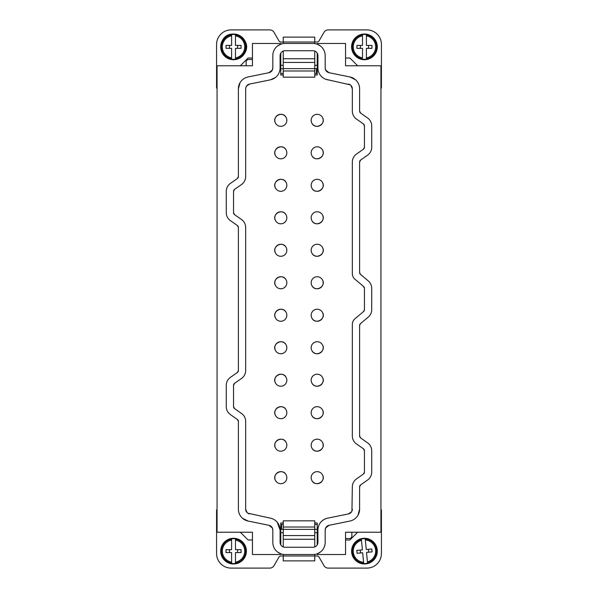 <?xml version="1.0" encoding="UTF-8"?>
<svg xmlns="http://www.w3.org/2000/svg" width="598" height="598" viewBox="0 0 598 598"><rect width="100%" height="100%" fill="white"/><g stroke="black" fill="none" stroke-linecap="round" stroke-linejoin="round"><path stroke-width="0.9" d="M317.232 43.475L317.232 44.215L317.232 43.475L345.547 43.475L345.547 65.78L380.941 65.78L380.941 532.22L345.547 532.22L345.547 554.525L317.232 554.525L317.232 553.785L317.232 554.525M277.554 45.986L280.768 44.215L280.768 43.475L252.453 43.475L252.453 65.78L217.059 65.78L217.059 532.22L252.453 532.22L252.453 554.525L280.768 554.525L280.768 553.785L277.554 552.014M283.243 523.011L280.768 523.011L280.768 544.868L280.768 532.706L283.243 532.706M240.329 532.22L248.088 539.979L252.453 539.979M217.059 509.915L216.573 509.915L216.573 553.554A14.546 14.546 0 0 0 231.12 568.1L269.81 568.1A4.851 4.851 0 0 0 274.004 565.678L278.907 557.194A2.422 2.422 0 0 1 281.008 555.976L283.243 555.976L283.243 554.406M314.757 554.406L314.757 555.976L283.243 555.976L283.243 560.879L314.757 560.879L314.757 555.976L316.992 555.976A2.422 2.422 0 0 1 319.093 557.194L323.996 565.678A4.851 4.851 0 0 0 328.19 568.1L366.88 568.1A14.546 14.546 0 0 0 381.427 553.554L381.427 509.915L380.941 509.915M345.547 539.979L349.912 539.979L357.671 532.22M314.757 532.706L317.232 532.706L317.232 544.868L317.232 523.011L314.757 523.011M314.757 74.989L317.232 74.989L317.232 53.132L317.232 65.294L314.757 65.294M357.671 65.78L349.912 58.021L345.547 58.021M380.941 88.085L381.427 88.085L381.427 44.446A14.546 14.546 0 0 0 366.88 29.9L328.19 29.9A4.851 4.851 0 0 0 323.996 32.322L319.093 40.806A2.422 2.422 0 0 1 316.992 42.024L314.757 42.024L314.757 43.594M283.243 43.594L283.243 42.024L314.757 42.024L314.757 37.121L283.243 37.121L283.243 42.024L281.008 42.024A2.422 2.422 0 0 1 278.907 40.806L274.004 32.322A4.851 4.851 0 0 0 269.81 29.9L231.12 29.9A14.546 14.546 0 0 0 216.573 44.446L216.573 88.085L217.059 88.085M252.453 58.021L248.088 58.021L240.329 65.78M283.243 65.294L280.768 65.294L280.768 53.132L280.768 74.989L283.243 74.989M320.446 552.014L317.232 553.785M317.232 44.215L320.446 45.986M325.185 67.955A4.851 4.851 0 0 0 329.064 72.709L325.671 70.071L325.185 67.955L325.185 55.599A12.124 12.124 0 0 0 313.06 43.475L284.94 43.475A12.124 12.124 0 0 0 272.815 55.599L272.815 67.955L272.329 70.071L268.936 72.709L248.095 76.948A12.124 12.124 0 0 0 238.393 88.825L240.022 82.756M329.064 72.709L349.905 76.948L355.526 79.751M359.607 111.116A2.422 2.422 0 0 0 360.639 113.104L359.607 111.116L359.607 88.825A12.124 12.124 0 0 0 349.905 76.948M360.639 160.04A2.422 2.422 0 0 0 359.607 162.028L360.639 160.04L367.583 155.181A9.695 9.695 0 0 0 371.717 147.235L371.717 125.901A9.695 9.695 0 0 0 367.583 117.963L360.639 113.104M359.607 272.516A2.422 2.422 0 0 0 360.474 274.377L359.607 272.516L359.607 162.028M360.474 323.623A2.422 2.422 0 0 0 359.607 325.476L360.474 323.623L368.256 317.097A9.695 9.695 0 0 0 371.717 309.667L371.717 288.333A9.703 9.703 0 0 0 368.248 280.903L360.474 274.377M360.639 484.896A2.422 2.422 0 0 0 359.607 486.884L360.639 484.896L367.583 480.037A9.695 9.695 0 0 0 371.717 472.099L371.717 450.765A9.695 9.695 0 0 0 367.583 442.819L360.639 437.96L359.607 435.972L359.607 325.476M359.607 486.884L359.607 509.175L357.978 515.244M329.064 525.291A4.851 4.851 0 0 0 325.185 530.045L325.671 527.929L329.064 525.291L349.905 521.052A12.124 12.124 0 0 0 359.607 509.175M280.768 44.215L280.768 43.475M280.768 554.525L280.768 553.785M272.815 530.045A4.851 4.851 0 0 0 268.936 525.291L272.329 527.929L272.815 530.045L272.815 542.401A12.124 12.124 0 0 0 284.94 554.525L313.06 554.525A12.124 12.124 0 0 0 325.185 542.401L325.185 530.045M268.936 525.291L248.095 521.052L242.474 518.249M238.393 421.426A2.422 2.422 0 0 0 237.354 419.445L238.393 421.426L238.393 509.175A12.124 12.124 0 0 0 248.095 521.052M237.354 372.502A2.422 2.422 0 0 0 238.393 370.521L237.354 372.502L230.409 377.36A9.695 9.695 0 0 0 226.268 385.306L226.268 406.64A9.695 9.695 0 0 0 230.409 414.586L237.354 419.445M237.354 178.555A2.422 2.422 0 0 0 238.393 176.574L237.354 178.555L230.409 183.414A9.695 9.695 0 0 0 226.268 191.36L226.268 212.694A9.695 9.695 0 0 0 230.409 220.64L237.354 225.498L238.393 227.479L238.393 370.521M317.232 524.461L314.757 524.461M283.243 524.461L281.546 524.461L281.546 529.312M345.547 538.521L349.441 538.521C350.921 538.379 351.729 537.572 351.863 536.1L351.863 532.22M280.768 73.539L283.243 73.539M314.757 73.539L316.454 73.539L316.454 68.688L314.757 68.688M244.806 53.043C253.462 38.892 229.55 25.789 222.277 40.694A12.85 12.85 0 0 1 239.716 35.603A12.85 12.85 0 0 1 244.814 53.043A12.85 12.85 0 0 1 227.367 58.141A12.85 12.85 0 0 1 222.277 40.694A12.842 12.842 0 0 1 239.716 35.603A12.842 12.842 0 0 1 244.806 53.043A12.842 12.842 0 0 1 227.367 58.133A12.842 12.842 0 0 1 222.277 40.694M360.639 437.96A2.422 2.422 0 0 1 359.607 435.972M252.453 59.479L248.559 59.479C247.079 59.621 246.271 60.428 246.137 61.9L246.137 65.78M237.354 225.498A2.422 2.422 0 0 1 238.393 227.479M238.393 176.574L238.393 88.825M272.815 67.955A4.851 4.851 0 0 1 268.936 72.709M277.278 522.278L280.088 530.045L280.088 542.401L280.768 544.868M325.671 518.735L325.693 518.728C320.752 520.91 318.166 524.678 317.912 530.045L317.912 542.401L317.232 544.868M350.869 85.35L352.334 88.825L352.334 111.116A9.695 9.695 0 0 0 356.468 119.062L363.412 123.921L364.444 125.901L364.444 147.235L363.412 149.223L356.468 154.082A9.695 9.695 0 0 0 352.334 162.028L352.334 273.652A7.273 7.273 0 0 0 354.935 279.221L363.577 286.472L364.444 288.333L364.444 309.667L363.577 311.521L355.018 318.712A7.505 7.505 0 0 0 352.334 324.452L352.334 435.972A9.695 9.695 0 0 0 356.468 443.918L363.412 448.777L364.444 450.765L364.444 472.099L363.412 474.079L356.468 478.938A9.695 9.695 0 0 0 352.334 486.884L351.938 511.096M351.564 511.791L348.455 513.921A4.851 4.851 0 0 0 352.334 509.175M325.671 79.265L350.264 84.849M317.232 53.132L317.912 55.599A4.851 4.851 0 0 0 313.06 50.748L284.94 50.748A4.851 4.851 0 0 0 280.088 55.599L280.768 53.132M275.282 77.62L270.386 79.833L249.545 84.079L246.436 86.209M247.131 512.65L245.666 509.175L245.666 421.426A9.695 9.695 0 0 0 241.525 413.48L234.58 408.628L233.541 406.64L233.541 385.306L234.58 383.318L241.525 378.467A9.695 9.695 0 0 0 245.666 370.521L245.666 227.479A9.695 9.695 0 0 0 241.525 219.533L234.58 214.682L233.541 212.694L233.541 191.36L234.58 189.372L241.525 184.52A9.695 9.695 0 0 0 245.666 176.574L245.666 88.825L246.062 86.904M280.088 530.045A12.124 12.124 0 0 0 270.386 518.167L247.736 513.151M286.091 182.42A6.01 6.01 0 0 0 277.935 180.02A6.01 6.01 0 0 0 275.543 188.183A6.01 6.01 0 0 0 283.699 190.575A6.01 6.01 0 0 0 286.091 182.42C282.697 175.431 271.499 181.553 275.543 188.183A6.01 6.01 0 0 0 283.699 190.575A6.01 6.01 0 0 0 286.091 182.42C282.697 175.431 271.499 181.553 275.543 188.183M320.094 190.56A6.01 6.01 0 0 0 322.457 182.42A6.01 6.01 0 0 0 314.301 180.02A6.01 6.01 0 0 0 311.909 188.183A6.01 6.01 0 0 0 320.035 190.59M277.906 439.926A6.01 6.01 0 0 0 275.543 448.066A6.01 6.01 0 0 0 283.699 450.466A6.01 6.01 0 0 0 286.091 442.303A6.01 6.01 0 0 0 277.965 439.896M277.913 309.981A6.01 6.01 0 0 0 275.543 318.129A6.01 6.01 0 0 0 283.699 320.521A6.01 6.01 0 0 0 286.091 312.358A6.01 6.01 0 0 0 277.958 309.951M277.921 245.001A6.01 6.01 0 0 0 275.543 253.156A6.01 6.01 0 0 0 283.699 255.548A6.01 6.01 0 0 0 286.091 247.385A6.01 6.01 0 0 0 277.95 244.986M277.906 212.522A6.01 6.01 0 0 0 275.543 220.669A6.01 6.01 0 0 0 283.699 223.061A6.01 6.01 0 0 0 286.091 214.906A6.01 6.01 0 0 0 277.965 212.492M277.913 472.413A6.01 6.01 0 0 0 275.543 480.553A6.01 6.01 0 0 0 283.699 482.952A6.01 6.01 0 0 0 286.091 474.79A6.01 6.01 0 0 0 277.958 472.383M277.906 115.07A6.01 6.01 0 0 0 275.543 123.21A6.01 6.01 0 0 0 283.699 125.602A6.01 6.01 0 0 0 286.091 117.447A6.01 6.01 0 0 0 277.965 115.033M320.079 320.513A6.01 6.01 0 0 0 322.457 312.358A6.01 6.01 0 0 0 314.301 309.966A6.01 6.01 0 0 0 311.909 318.129A6.01 6.01 0 0 0 320.05 320.528M320.094 125.587A6.01 6.01 0 0 0 322.457 117.447A6.01 6.01 0 0 0 314.301 115.048A6.01 6.01 0 0 0 311.909 123.21A6.01 6.01 0 0 0 320.035 125.617M320.094 450.444A6.01 6.01 0 0 0 322.457 442.303A6.01 6.01 0 0 0 314.301 439.911A6.01 6.01 0 0 0 311.909 448.066A6.01 6.01 0 0 0 320.035 450.481M311.909 383.094A6.01 6.01 0 0 0 320.065 385.493A6.01 6.01 0 0 0 322.457 377.331A6.01 6.01 0 0 0 314.301 374.939A6.01 6.01 0 0 0 311.909 383.094C315.303 390.083 326.501 383.961 322.457 377.331M320.079 158.081A6.01 6.01 0 0 0 322.457 149.934A6.01 6.01 0 0 0 314.301 147.534A6.01 6.01 0 0 0 311.909 155.697A6.01 6.01 0 0 0 320.05 158.096M311.909 220.669A6.01 6.01 0 0 0 320.065 223.061A6.01 6.01 0 0 0 322.457 214.906A6.01 6.01 0 0 0 314.301 212.507A6.01 6.01 0 0 0 311.909 220.669C315.303 227.651 326.501 221.529 322.457 214.906M320.079 482.937A6.01 6.01 0 0 0 322.457 474.79A6.01 6.01 0 0 0 314.301 472.398A6.01 6.01 0 0 0 311.909 480.553A6.01 6.01 0 0 0 320.05 482.96M320.087 417.965A6.01 6.01 0 0 0 322.457 409.817A6.01 6.01 0 0 0 314.301 407.425A6.01 6.01 0 0 0 311.909 415.58A6.01 6.01 0 0 0 320.042 417.987M320.087 255.533A6.01 6.01 0 0 0 322.457 247.385A6.01 6.01 0 0 0 314.301 244.993A6.01 6.01 0 0 0 311.909 253.156A6.01 6.01 0 0 0 320.042 255.563M277.906 374.953A6.01 6.01 0 0 0 275.543 383.094A6.01 6.01 0 0 0 283.699 385.493A6.01 6.01 0 0 0 286.091 377.331A6.01 6.01 0 0 0 277.965 374.924M320.094 288.019A6.01 6.01 0 0 0 322.457 279.871A6.01 6.01 0 0 0 314.301 277.479A6.01 6.01 0 0 0 311.909 285.642A6.01 6.01 0 0 0 320.035 288.049M320.094 352.992A6.01 6.01 0 0 0 322.457 344.844A6.01 6.01 0 0 0 314.301 342.452A6.01 6.01 0 0 0 311.909 350.615A6.01 6.01 0 0 0 320.035 353.022M277.913 147.549A6.01 6.01 0 0 0 275.543 155.697A6.01 6.01 0 0 0 283.699 158.089A6.01 6.01 0 0 0 286.091 149.934A6.01 6.01 0 0 0 277.958 147.527M277.921 407.432A6.01 6.01 0 0 0 275.543 415.58A6.01 6.01 0 0 0 283.699 417.98A6.01 6.01 0 0 0 286.091 409.817A6.01 6.01 0 0 0 277.95 407.417M277.906 277.502A6.01 6.01 0 0 0 275.543 285.642A6.01 6.01 0 0 0 283.699 288.034A6.01 6.01 0 0 0 286.091 279.871A6.01 6.01 0 0 0 277.965 277.465M286.091 344.844A6.01 6.01 0 0 0 277.935 342.452A6.01 6.01 0 0 0 275.543 350.615A6.01 6.01 0 0 0 283.699 353.007A6.01 6.01 0 0 0 286.091 344.844C282.697 337.863 271.499 343.985 275.543 350.615A6.01 6.01 0 0 0 283.699 353.007A6.01 6.01 0 0 0 286.091 344.844C282.697 337.863 271.499 343.985 275.543 350.615M283.243 546.946L283.243 520.828L314.757 520.828L314.757 529.387L283.243 529.387M314.757 546.946L314.757 529.387M314.757 529.312L317.232 529.312M280.768 529.312L283.243 529.312M352.648 546.064A12.85 12.85 0 0 1 369.527 539.321A12.85 12.85 0 0 1 376.262 556.2A12.85 12.85 0 0 1 359.391 562.935A12.85 12.85 0 0 1 352.648 546.064M244.821 557.291A12.85 12.85 0 0 1 227.382 562.404A12.85 12.85 0 0 1 222.269 544.972A12.85 12.85 0 0 1 239.701 539.852A12.85 12.85 0 0 1 244.821 557.291A12.842 12.842 0 0 1 227.382 562.404A12.842 12.842 0 0 1 222.269 544.972A12.842 12.842 0 0 1 239.701 539.859A12.842 12.842 0 0 1 244.814 557.291M314.757 51.054L314.757 77.172L283.243 77.172L283.243 68.613L314.757 68.613M283.243 51.054L283.243 68.613M280.768 68.688L283.243 68.688M375.731 53.028A12.85 12.85 0 0 1 358.299 58.148A12.85 12.85 0 0 1 353.179 40.709A12.85 12.85 0 0 1 370.618 35.596A12.85 12.85 0 0 1 375.731 53.028A12.842 12.842 0 0 1 358.299 58.141A12.842 12.842 0 0 1 353.186 40.709A12.842 12.842 0 0 1 370.618 35.596A12.842 12.842 0 0 1 375.731 53.028M363.412 448.777A2.422 2.422 0 0 1 364.444 450.765M364.444 472.099A2.422 2.422 0 0 1 363.412 474.079M317.912 530.045A12.124 12.124 0 0 1 327.614 518.167L348.455 513.921M317.912 542.401A4.851 4.851 0 0 1 313.06 547.252L284.94 547.252A4.851 4.851 0 0 1 280.088 542.401M249.545 513.921A4.851 4.851 0 0 1 245.666 509.175M234.58 408.628A2.422 2.422 0 0 1 233.541 406.64M233.541 385.306A2.422 2.422 0 0 1 234.58 383.318M234.58 214.682A2.422 2.422 0 0 1 233.541 212.694M233.541 191.36A2.422 2.422 0 0 1 234.58 189.372M245.666 88.825A4.851 4.851 0 0 1 249.545 84.079M280.088 55.599L280.088 67.955A12.124 12.124 0 0 1 270.386 79.833M327.614 79.833A12.124 12.124 0 0 1 317.912 67.955L317.912 55.599M348.455 84.079A4.851 4.851 0 0 1 352.334 88.825M363.412 123.921A2.422 2.422 0 0 1 364.444 125.901M364.444 147.235A2.422 2.422 0 0 1 363.412 149.223M363.577 286.472A2.429 2.429 0 0 1 364.444 288.333M364.444 309.667A2.422 2.422 0 0 1 363.577 311.521M322.457 182.42A6.01 6.01 0 0 0 314.301 180.02A6.01 6.01 0 0 0 311.909 188.183C315.303 195.165 326.501 189.043 322.457 182.42M311.909 318.129C315.303 325.11 326.501 318.988 322.457 312.358M311.909 123.21C315.303 130.192 326.501 124.078 322.457 117.447M311.909 448.066C315.303 455.048 326.501 448.934 322.457 442.303M311.909 480.553C315.303 487.534 326.501 481.42 322.457 474.79M311.909 415.58C315.303 422.569 326.501 416.447 322.457 409.817M311.909 285.642C315.303 292.624 326.501 286.502 322.457 279.871M311.909 350.615C315.303 357.597 326.501 351.475 322.457 344.844A6.01 6.01 0 0 0 314.301 342.452A6.01 6.01 0 0 0 311.909 350.615M314.757 527.017L283.243 527.017M283.243 70.983L314.757 70.983M311.909 155.697C315.303 162.678 326.501 156.556 322.457 149.934M311.909 253.156C315.303 260.137 326.501 254.015 322.457 247.385M367.546 563.189L367.426 561.926L367.546 563.189A12.453 12.453 0 0 1 363.689 563.555L362.665 552.761L357.111 553.285L356.834 550.392L362.388 549.868L361.364 539.067A12.453 12.453 0 0 1 365.229 538.701L365.229 538.701M361.364 539.067L361.484 540.33A11.198 11.198 0 0 0 363.569 562.292L363.689 563.555M235.485 563.428L235.485 562.157L235.485 563.428A12.453 12.453 0 0 1 231.605 563.428L231.605 562.157L231.605 563.428M231.605 538.835L231.605 540.099A11.198 11.198 0 0 0 231.605 562.157L231.605 552.582L226.029 552.582L226.029 549.674L231.605 549.674L231.605 538.835A12.453 12.453 0 0 1 235.485 538.835L235.485 539.119A12.169 12.169 0 0 1 235.485 563.144M231.59 58.881A12.169 12.169 0 0 1 231.62 34.856L231.62 35.835A11.198 11.198 0 0 0 231.59 57.901L231.605 48.326L226.029 48.318L226.029 45.403L231.605 45.411L231.62 34.572A12.453 12.453 0 0 1 235.5 34.572L235.5 34.863A12.169 12.169 0 0 1 235.47 58.881L235.463 59.172A12.453 12.453 0 0 1 231.59 59.165L231.59 57.901L231.59 59.165M366.395 59.165L366.395 57.901L366.395 59.165A12.453 12.453 0 0 1 362.515 59.165L362.515 59.165M362.515 34.572L362.515 35.843A11.198 11.198 0 0 0 362.515 57.901L362.515 48.326L356.939 48.326L356.939 45.418L362.515 45.418L362.515 34.572A12.453 12.453 0 0 1 366.395 34.572L366.395 34.572M286.091 442.303C282.697 435.322 271.499 441.444 275.543 448.066A6.01 6.01 0 0 0 283.699 450.466A6.01 6.01 0 0 0 286.091 442.303C282.697 435.322 271.499 441.444 275.543 448.066M286.091 312.358C282.697 305.376 271.499 311.498 275.543 318.129A6.01 6.01 0 0 0 283.699 320.521A6.01 6.01 0 0 0 286.091 312.358C282.697 305.376 271.499 311.498 275.543 318.129M286.091 247.385C282.697 240.403 271.499 246.526 275.543 253.156A6.01 6.01 0 0 0 283.699 255.548A6.01 6.01 0 0 0 286.091 247.385C282.697 240.403 271.499 246.526 275.543 253.156M286.091 214.906C282.697 207.917 271.499 214.039 275.543 220.669A6.01 6.01 0 0 0 283.699 223.061A6.01 6.01 0 0 0 286.091 214.906C282.697 207.917 271.499 214.039 275.543 220.669A6.01 6.01 0 0 0 283.699 223.061A6.01 6.01 0 0 0 286.091 214.906M286.091 474.79C282.697 467.808 271.499 473.922 275.543 480.553A6.01 6.01 0 0 0 283.699 482.952A6.01 6.01 0 0 0 286.091 474.79C282.697 467.808 271.499 473.922 275.543 480.553M286.091 117.447C282.697 110.466 271.499 116.58 275.543 123.21A6.01 6.01 0 0 0 283.699 125.602A6.01 6.01 0 0 0 286.091 117.447C282.697 110.466 271.499 116.58 275.543 123.21M275.543 383.094A6.01 6.01 0 0 0 283.699 385.493A6.01 6.01 0 0 0 286.091 377.331C282.697 370.349 271.499 376.471 275.543 383.094A6.01 6.01 0 0 0 283.699 385.493A6.01 6.01 0 0 0 286.091 377.331C282.697 370.349 271.499 376.471 275.543 383.094M286.091 149.934C282.697 142.952 271.499 149.066 275.543 155.697A6.01 6.01 0 0 0 283.699 158.089A6.01 6.01 0 0 0 286.091 149.934C282.697 142.952 271.499 149.066 275.543 155.697M286.091 409.817C282.697 402.835 271.499 408.957 275.543 415.58A6.01 6.01 0 0 0 283.699 417.98A6.01 6.01 0 0 0 286.091 409.817C282.697 402.835 271.499 408.957 275.543 415.58M286.091 279.871C282.697 272.89 271.499 279.012 275.543 285.642A6.01 6.01 0 0 0 283.699 288.034A6.01 6.01 0 0 0 286.091 279.871C282.697 272.89 271.499 279.012 275.543 285.642M365.251 538.992L365.348 539.964A11.198 11.198 0 0 1 367.426 561.926L366.522 552.395L372.076 551.872L371.799 548.971L366.253 549.502L365.251 538.992A12.169 12.169 0 0 1 367.523 562.905M360.258 550.07L360.527 552.963M368.383 549.293L368.66 552.193M235.485 539.119L235.485 540.099A11.198 11.198 0 0 1 235.485 562.157L235.485 552.582L241.061 552.582L241.061 549.674L235.485 549.674L235.485 538.835M229.46 549.674L229.46 552.582M237.623 549.674L237.623 552.582M237.623 48.333L237.63 45.418L235.485 45.418L235.5 34.863M235.463 59.172L235.47 57.901A11.198 11.198 0 0 0 235.5 35.843L235.5 34.572M229.46 45.411L229.46 48.318L226.029 48.318M235.485 45.418L241.061 45.426L241.054 48.333L235.477 48.326L235.47 58.881M366.395 34.856L366.395 35.843A11.198 11.198 0 0 1 366.395 57.901L366.395 48.326L371.971 48.326L371.971 45.418L366.395 45.418L366.395 34.863A12.169 12.169 0 0 1 366.395 58.881M360.377 45.418L360.377 48.326M368.48 48.326A4.739 4.739 0 0 0 368.54 48.132L368.54 45.553A4.739 4.739 0 0 0 368.503 45.418L368.503 45.418M314.757 535.554L283.243 535.554M352.656 546.064A12.842 12.842 0 0 1 369.527 539.329A12.842 12.842 0 0 1 376.262 556.192A12.842 12.842 0 0 1 359.391 562.935A12.842 12.842 0 0 1 352.656 546.064M283.243 62.446L314.757 62.446M363.659 563.271A12.169 12.169 0 0 1 361.394 539.359M231.605 563.144A12.169 12.169 0 0 1 231.605 539.119M362.515 58.881A12.169 12.169 0 0 1 362.515 34.856M314.757 539.261L283.243 539.261M283.243 58.739L314.757 58.739"/></g></svg>
